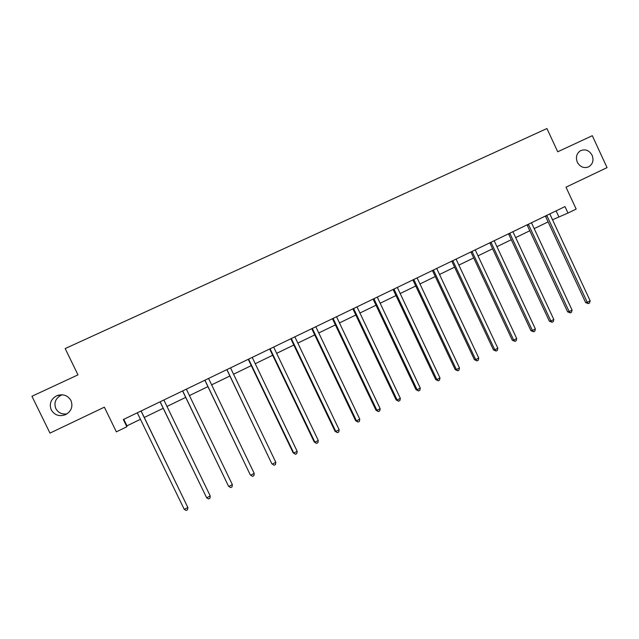 <?xml version="1.0" encoding="UTF-8"?>
<svg xmlns="http://www.w3.org/2000/svg" width="639" height="639" viewBox="0 0 639 639"><rect width="100%" height="100%" fill="white"/><g stroke="black" fill="none" stroke-linecap="round" stroke-linejoin="round"><path stroke-width="0.96" d="M66.999 413.872C61.975 414.575 58.253 412.818 55.825 408.593C53.732 402.706 55.561 398.225 61.304 395.142L62.318 394.782M70.969 400.573C73.15 406.524 71.392 411.196 65.697 414.591C59.443 416.86 54.619 415.286 51.224 409.871C49.011 403.616 50.952 398.864 57.055 395.597C63.149 393.704 67.79 395.365 70.969 400.573M592.105 155.237C593.958 160.405 592.768 164.295 588.527 166.907C583.814 168.544 580.076 166.971 577.313 162.202C575.531 157.386 576.514 153.608 580.268 150.852C585.156 148.719 589.102 150.181 592.105 155.237M126.865 426.756L123.351 419.527L564.988 206.589L567.983 213.043L576.17 209.081L566.002 187.179L607.05 167.618L592.305 135.7L557.727 151.778L546.944 128.535L65.17 348.567L77.982 374.861L31.95 396.268L49.978 433.098L104.357 407.179L116.362 431.844L126.865 426.756L126.969 425.83L140.516 419.272M552.455 219.792L567.983 213.043M144.19 417.491L163.217 408.281M166.907 406.492L185.622 397.426M189.368 395.613L207.771 386.699M211.557 384.87L229.657 376.099M233.483 374.246L251.295 365.628M255.161 363.751L272.677 355.268M276.583 353.375L293.82 345.036M297.766 343.119L314.715 334.916M318.701 332.983L335.379 324.908M339.397 322.959L355.811 315.011M359.861 313.054L376.004 305.234M380.101 303.253L395.98 295.561M400.102 293.565L415.733 285.992M419.887 283.98L435.271 276.535M439.456 274.506L454.585 267.182M458.81 265.137L473.699 257.924M477.948 255.872L492.597 248.771M496.878 246.702L511.296 239.721M515.601 237.636L529.795 230.759M534.132 228.666L548.094 221.901M556.082 210.886L558.798 216.717M123.798 419.312L126.969 425.83M547.008 215.782L545.538 216.397L585.644 302.598L587.257 302.295L546.744 215.391M590.14 300.809L589.557 302.998L588.407 303.597L587.257 302.295L590.14 300.809L549.804 213.913M588.407 303.597L585.644 302.598M528.637 224.648L527.215 225.232L567.608 311.864L569.165 311.592L528.365 224.249M572.073 310.091L571.506 312.287L570.339 312.886L569.165 311.592L572.073 310.091L531.464 222.755M570.339 312.886L567.608 311.864M510.058 233.61L508.7 234.162L549.372 321.225L550.874 320.986L509.786 233.203M553.813 319.476L553.262 321.673L552.08 322.272L550.874 320.986L553.813 319.476L512.917 231.693M552.08 322.272L549.372 321.225M491.287 242.66L489.985 243.187L530.937 330.69L532.383 330.483L491.008 242.261M535.362 328.957L534.819 331.154L533.629 331.769L532.383 330.483L535.362 328.957L494.171 240.735M533.629 331.769L530.937 330.69M472.301 251.822L471.063 252.309L512.31 340.26L513.692 340.084L472.021 251.415M516.703 338.542L516.168 340.747L514.97 341.362L513.692 340.084L516.703 338.542L475.224 249.873M514.97 341.362L512.31 340.26M453.107 261.071L451.933 261.535L493.476 349.932L494.794 349.797L452.827 260.664M497.837 348.231L497.318 350.436L496.104 351.059L494.794 349.797L497.837 348.231L456.062 259.107M496.104 351.059L493.476 349.932M433.705 270.433L432.595 270.864L474.434 359.709L475.688 359.605L433.426 270.025M478.763 358.032L478.268 360.236L477.037 360.867L475.688 359.605L478.763 358.032L436.693 268.444M477.037 360.867L474.434 359.709M414.088 279.898L413.042 280.289L455.176 369.598L456.374 369.534L413.8 279.483M459.481 367.936L458.994 370.149L457.756 370.788L456.374 369.534L459.481 367.936L417.107 277.893M457.756 370.788L455.176 369.598M394.247 289.467L393.273 289.826L435.71 379.598L436.844 379.566L393.959 289.052M439.983 377.953L439.512 380.165L438.258 380.812L436.844 379.566L439.983 377.953L397.306 287.438M438.258 380.812L435.71 379.598M374.182 299.14L373.28 299.467L416.029 389.702L417.091 389.71L373.895 298.725M420.27 388.081L419.815 390.301L418.545 390.948L417.091 389.71L420.27 388.081L377.274 297.095M418.545 390.948L416.029 389.702M353.894 308.925L353.055 309.22L396.124 399.926L397.115 399.974L353.599 308.509M400.333 398.321L399.894 400.541L398.608 401.204L397.115 399.974L400.333 398.321L357.017 306.864M398.608 401.204L396.124 399.926M333.374 318.821L332.607 319.085L375.996 410.27L376.914 410.35L333.079 318.406M380.165 408.68L379.742 410.909L378.448 411.572L376.914 410.35L380.165 408.68L336.537 316.736M378.448 411.572L375.996 410.27M312.615 328.837L311.928 329.061L355.635 420.726L356.482 420.845L312.319 328.414M359.773 419.16L359.366 421.389L358.056 422.059L356.482 420.845L359.773 419.16L315.818 326.729M358.056 422.059L355.635 420.726M291.616 338.958L291.009 339.149L335.044 431.301L335.818 431.461L291.32 338.542M339.149 429.751L338.758 431.988L337.424 432.667L335.818 431.461L339.149 429.751L294.859 336.833M337.424 432.667L335.044 431.301M270.377 349.206L269.85 349.349L314.212 441.996L314.915 442.204L270.081 348.782M318.278 440.471L317.91 442.707L316.561 443.402L314.915 442.204L318.278 440.471L273.66 347.057M316.561 443.402L314.212 441.996M248.891 359.565L248.443 359.677L293.141 452.819L293.764 453.067L248.587 359.142M297.175 451.318L296.815 453.554L295.458 454.249L293.764 453.067L297.175 451.318L252.213 357.393M295.458 454.249L293.141 452.819M227.157 370.053L271.831 463.762L226.845 369.622M275.816 462.285L275.481 464.529L274.107 465.232L272.374 464.058L275.816 462.285L230.511 367.856M274.107 465.232L271.831 463.762M205.159 380.66L250.264 474.841L204.855 380.229M254.21 473.387L253.899 475.624L252.501 476.343L250.728 475.176L254.21 473.387L208.562 378.44M182.906 391.395L228.442 486.039L182.594 390.964M232.356 484.618L232.053 486.862L230.647 487.581L228.826 486.431L232.356 484.618L186.348 389.151M160.381 402.258L206.669 497.813L160.07 401.819M210.239 495.976L209.959 498.228L208.53 498.955L206.669 497.813L210.239 495.976L163.864 399.99M141.115 410.957L187.85 507.478L184.24 509.331L137.273 412.81M141.267 411.476L187.85 507.478L187.594 509.722L186.149 510.465L184.24 509.331M57.055 395.597L61.304 395.142M433.458 270.057L432.938 270.257"/></g></svg>
